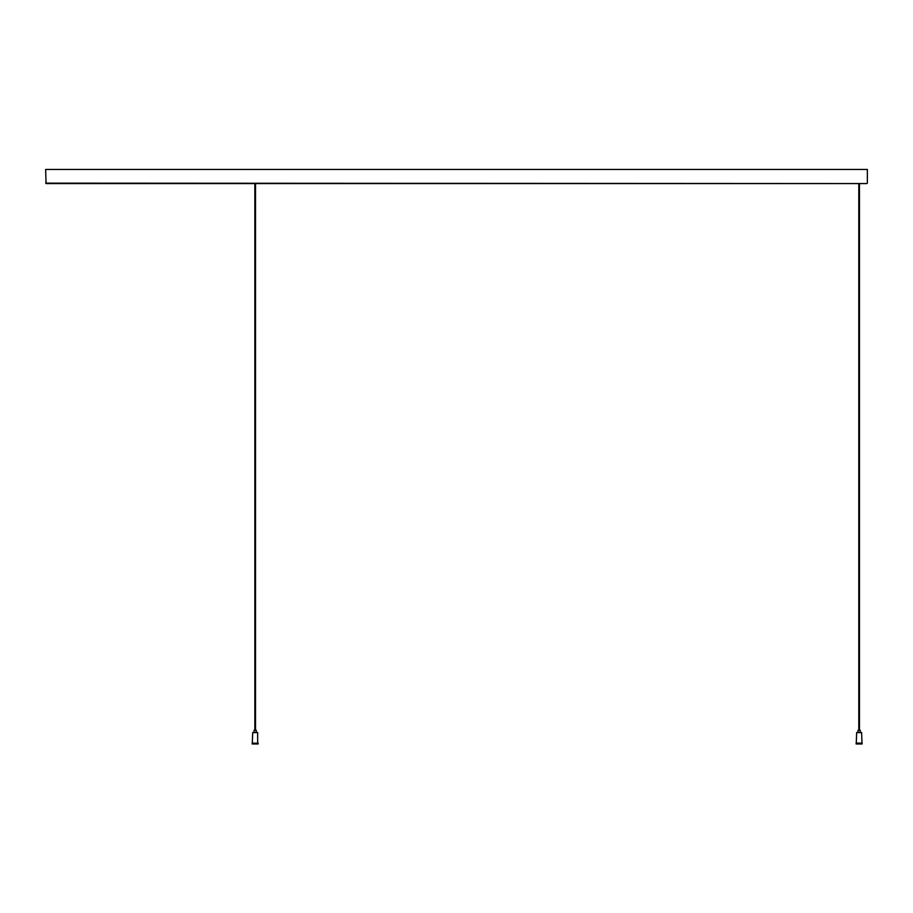 <?xml version="1.0" encoding="UTF-8"?>
<svg xmlns="http://www.w3.org/2000/svg" width="913" height="913" viewBox="0 0 913 913"><rect width="100%" height="100%" fill="white"/><g stroke="black" fill="none" stroke-linecap="round" stroke-linejoin="round"><path stroke-width="1.37" d="M45.65 169.453L867.35 169.453L45.65 169.453L46.061 183.559L866.939 183.559L45.65 183.148M459.787 183.559L453.213 183.559M252.319 743.273L258.196 743.273L252.308 743.136L252.718 732.591L257.649 732.591L252.855 732.454L254.088 732.454L254.088 730.263L256.279 730.263L256.279 732.454L257.398 732.454M861.598 732.591L862.009 743.136L856.257 743.136L856.668 732.591L861.598 732.591L856.805 732.454L858.037 732.454L858.037 730.263L860.229 730.263L860.229 732.454L861.461 732.454M862.146 743.273L862.146 743.958L856.12 743.958L856.12 743.273L862.009 743.136M861.484 743.136L856.668 743.136M860.229 732.454L858.037 732.454M252.171 743.273L252.171 743.958L258.196 743.958L257.923 743.136M252.969 732.454L256.222 732.454M256.279 732.454L257.649 732.591L257.649 743.136M867.35 183.148L867.35 169.453M858.802 183.559L858.802 730.263M859.464 183.559L859.464 730.263M254.853 183.559L254.853 730.263M255.514 183.559L255.514 730.263"/></g></svg>
